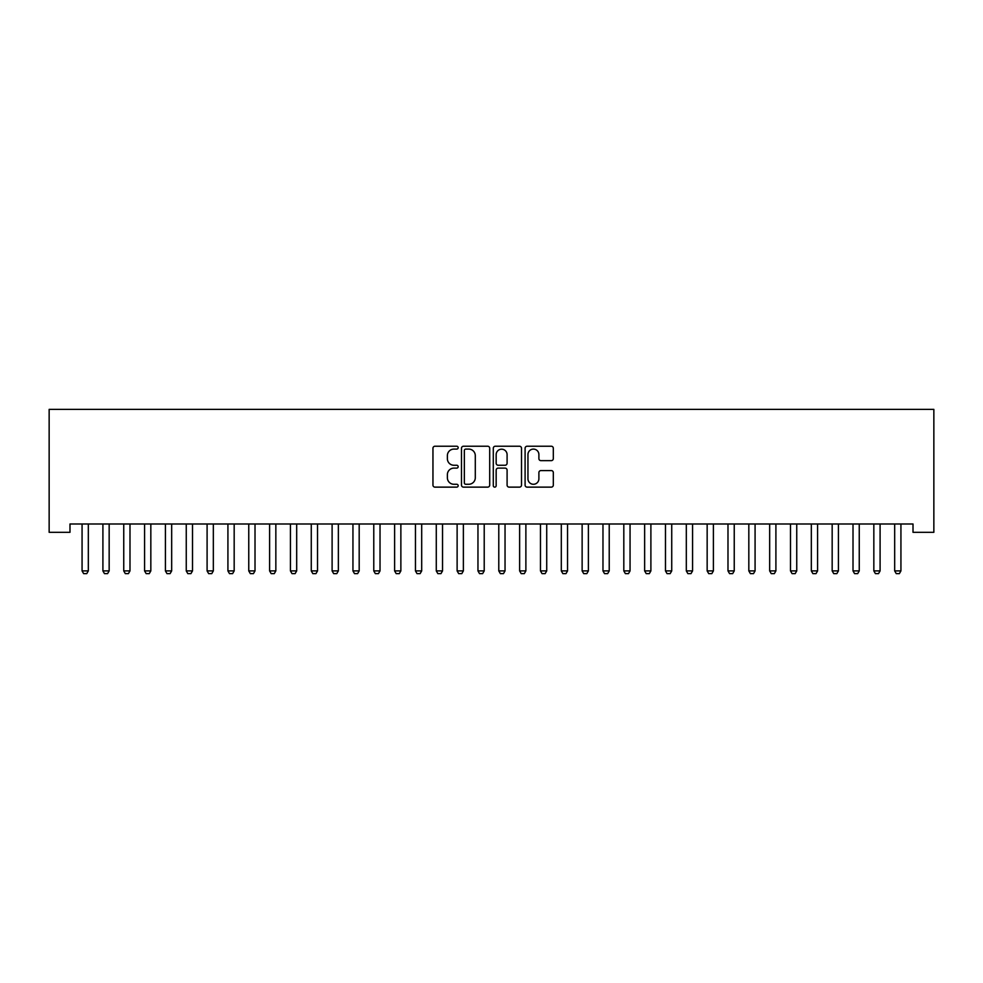 <?xml version="1.0" encoding="UTF-8"?>
<svg xmlns="http://www.w3.org/2000/svg" width="983" height="983" viewBox="0 0 983 983"><rect width="100%" height="100%" fill="white"/><g stroke="black" fill="none" stroke-linecap="round" stroke-linejoin="round"><path stroke-width="1.47" d="M458.164 447.658A1.438 1.438 0 0 0 456.726 446.233L435.002 446.233A2.04 2.04 0 0 0 432.95 448.273L432.95 485.086A2.04 2.04 0 0 0 435.002 487.138L456.726 487.138A1.438 1.438 0 0 0 458.164 485.7A1.438 1.438 0 0 0 456.726 484.275L453.925 484.275A6.549 6.549 0 0 1 447.376 477.726L447.376 474.666A6.549 6.549 0 0 1 453.925 468.117L456.726 468.117A1.438 1.438 0 0 0 458.164 466.679A1.438 1.438 0 0 0 456.726 465.254L453.925 465.254A6.549 6.549 0 0 1 447.376 458.705L447.376 455.645A6.549 6.549 0 0 1 453.925 449.096L456.726 449.096A1.438 1.438 0 0 0 458.164 447.658M551.266 460.646A2.04 2.04 0 0 0 553.318 458.606L553.318 448.273A2.04 2.04 0 0 0 551.266 446.233L527.134 446.233A2.04 2.04 0 0 0 525.094 448.273L525.094 485.086A2.04 2.04 0 0 0 527.134 487.138L551.266 487.138A2.04 2.04 0 0 0 553.318 485.086L553.318 472.614A2.04 2.04 0 0 0 551.266 470.574L540.945 470.574A2.04 2.04 0 0 0 538.893 472.614L538.893 478.807A5.468 5.468 0 0 1 533.425 484.275A5.468 5.468 0 0 1 527.957 478.807L527.957 454.564A5.468 5.468 0 0 1 533.425 449.096A5.468 5.468 0 0 1 538.893 454.564L538.893 458.606A2.04 2.04 0 0 0 540.945 460.646L551.266 460.646M913.01 523.988L69.99 523.988L69.99 532.319L49.15 532.319L49.15 409.383L933.85 409.383L933.85 532.319L913.01 532.319L913.01 523.988M489.706 448.273A2.04 2.04 0 0 0 487.666 446.233L463.534 446.233A2.04 2.04 0 0 0 461.482 448.273L461.482 485.086A2.04 2.04 0 0 0 463.534 487.138L487.666 487.138A2.04 2.04 0 0 0 489.706 485.086L489.706 448.273M495.334 446.233L519.466 446.233A2.04 2.04 0 0 1 521.518 448.273L521.518 485.086A2.04 2.04 0 0 1 519.466 487.138L509.145 487.138A2.04 2.04 0 0 1 507.093 485.086L507.093 470.157A2.04 2.04 0 0 0 505.053 468.117L498.197 468.117A2.04 2.04 0 0 0 496.157 470.157L496.157 485.7A1.438 1.438 0 0 1 494.719 487.138A1.438 1.438 0 0 1 493.294 485.7L493.294 448.273A2.04 2.04 0 0 1 495.334 446.233M465.782 449.096A1.438 1.438 0 0 0 464.345 450.521L464.345 482.837A1.438 1.438 0 0 0 465.782 484.275L468.744 484.275A6.549 6.549 0 0 0 475.293 477.726L475.293 455.645A6.549 6.549 0 0 0 468.744 449.096L465.782 449.096M507.093 454.674A5.468 5.468 0 0 0 501.625 449.194A5.468 5.468 0 0 0 496.157 454.674L496.157 463.202A2.04 2.04 0 0 0 498.197 465.254L505.053 465.254A2.04 2.04 0 0 0 507.093 463.202L507.093 454.674M81.97 524.431A2.089 2.089 -179.5 0 1 82.068 525.069A2.089 2.089 179.5 0 0 81.97 524.431L81.835 523.988M88.568 523.988L88.421 524.431A2.089 2.089 179.5 0 0 88.323 525.069L88.323 570.902L86.762 573.617L83.629 573.617L82.068 570.902L82.068 525.069M82.068 570.902L88.323 570.902M102.81 524.431A2.089 2.089 -179.5 0 1 102.908 525.069A2.089 2.089 179.5 0 0 102.81 524.431L102.662 523.988M123.649 524.431A2.089 2.089 -179.5 0 1 123.747 525.069A2.089 2.089 179.5 0 0 123.649 524.431L123.502 523.988M109.396 523.988L109.26 524.431A2.089 2.089 179.5 0 0 109.162 525.069L109.162 570.902L107.589 573.617L104.468 573.617L102.908 570.902L102.908 525.069M102.908 570.902L109.162 570.902M130.235 523.988L130.088 524.431A2.089 2.089 179.5 0 0 129.989 525.069L129.989 570.902L128.429 573.617L125.308 573.617L123.747 570.902L123.747 525.069M123.747 570.902L129.989 570.902M144.476 524.431A2.089 2.089 -179.5 0 1 144.575 525.069A2.089 2.089 179.5 0 0 144.476 524.431L144.341 523.988M165.316 524.431A2.089 2.089 -179.5 0 1 165.414 525.069A2.089 2.089 179.5 0 0 165.316 524.431L165.169 523.988M151.075 523.988L150.927 524.431A2.089 2.089 179.5 0 0 150.829 525.069L150.829 570.902L149.269 573.617L146.148 573.617L144.575 570.902L144.575 525.069M144.575 570.902L150.829 570.902M171.902 523.988L171.767 524.431A2.089 2.089 179.5 0 0 171.669 525.069L171.669 570.902L170.108 573.617L166.975 573.617L165.414 570.902L165.414 525.069M165.414 570.902L171.669 570.902M186.156 524.431A2.089 2.089 -179.5 0 1 186.254 525.069A2.089 2.089 179.5 0 0 186.156 524.431L186.008 523.988M192.742 523.988L192.594 524.431A2.089 2.089 179.5 0 0 192.508 525.069L192.508 570.902L190.935 573.617L187.814 573.617L186.254 570.902L186.254 525.069M186.254 570.902L192.508 570.902M206.995 524.431A2.089 2.089 -179.5 0 1 207.094 525.069A2.089 2.089 179.5 0 0 206.995 524.431L206.848 523.988M213.581 523.988L213.434 524.431A2.089 2.089 179.5 0 0 213.336 525.069L213.336 570.902L211.775 573.617L208.654 573.617L207.094 570.902L207.094 525.069M207.094 570.902L213.336 570.902M227.823 524.431A2.089 2.089 -179.5 0 1 227.921 525.069A2.089 2.089 179.5 0 0 227.823 524.431L227.687 523.988M248.662 524.431A2.089 2.089 -179.5 0 1 248.76 525.069A2.089 2.089 179.5 0 0 248.662 524.431L248.515 523.988M269.502 524.431A2.089 2.089 -179.5 0 1 269.6 525.069A2.089 2.089 179.5 0 0 269.502 524.431L269.354 523.988M290.329 524.431A2.089 2.089 -179.5 0 1 290.427 525.069A2.089 2.089 179.5 0 0 290.329 524.431L290.194 523.988M311.169 524.431A2.089 2.089 -179.5 0 1 311.267 525.069A2.089 2.089 179.5 0 0 311.169 524.431L311.021 523.988M332.008 524.431A2.089 2.089 -179.5 0 1 332.107 525.069A2.089 2.089 179.5 0 0 332.008 524.431L331.861 523.988M352.848 524.431A2.089 2.089 -179.5 0 1 352.946 525.069A2.089 2.089 179.5 0 0 352.848 524.431L352.7 523.988M373.675 524.431A2.089 2.089 -179.5 0 1 373.773 525.069A2.089 2.089 179.5 0 0 373.675 524.431L373.54 523.988M394.515 524.431A2.089 2.089 -179.5 0 1 394.613 525.069A2.089 2.089 179.5 0 0 394.515 524.431L394.367 523.988M234.421 523.988L234.273 524.431A2.089 2.089 179.5 0 0 234.175 525.069L234.175 570.902L232.615 573.617L229.481 573.617L227.921 570.902L227.921 525.069M227.921 570.902L234.175 570.902M255.248 523.988L255.113 524.431A2.089 2.089 179.5 0 0 255.015 525.069L255.015 570.902L253.442 573.617L250.321 573.617L248.76 570.902L248.76 525.069M248.76 570.902L255.015 570.902M276.088 523.988L275.94 524.431A2.089 2.089 179.5 0 0 275.842 525.069L275.842 570.902L274.282 573.617L271.161 573.617L269.6 570.902L269.6 525.069M269.6 570.902L275.842 570.902M296.927 523.988L296.78 524.431A2.089 2.089 179.5 0 0 296.682 525.069L296.682 570.902L295.121 573.617L292 573.617L290.427 570.902L290.427 525.069M290.427 570.902L296.682 570.902M317.755 523.988L317.62 524.431A2.089 2.089 179.5 0 0 317.521 525.069L317.521 570.902L315.961 573.617L312.827 573.617L311.267 570.902L311.267 525.069M311.267 570.902L317.521 570.902M338.594 523.988L338.447 524.431A2.089 2.089 179.5 0 0 338.361 525.069L338.361 570.902L336.788 573.617L333.667 573.617L332.107 570.902L332.107 525.069M332.107 570.902L338.361 570.902M359.434 523.988L359.286 524.431A2.089 2.089 179.5 0 0 359.188 525.069L359.188 570.902L357.628 573.617L354.507 573.617L352.946 570.902L352.946 525.069M352.946 570.902L359.188 570.902M380.274 523.988L380.126 524.431A2.089 2.089 179.5 0 0 380.028 525.069L380.028 570.902L378.467 573.617L375.334 573.617L373.773 570.902L373.773 525.069M373.773 570.902L380.028 570.902M401.101 523.988L400.966 524.431A2.089 2.089 179.5 0 0 400.867 525.069L400.867 570.902L399.295 573.617L396.174 573.617L394.613 570.902L394.613 525.069M394.613 570.902L400.867 570.902M415.354 524.431A2.089 2.089 -179.5 0 1 415.453 525.069A2.089 2.089 179.5 0 0 415.354 524.431L415.207 523.988M421.94 523.988L421.793 524.431A2.089 2.089 179.5 0 0 421.695 525.069L421.695 570.902L420.134 573.617L417.013 573.617L415.453 570.902L415.453 525.069M415.453 570.902L421.695 570.902M436.182 524.431A2.089 2.089 -179.5 0 1 436.28 525.069A2.089 2.089 179.5 0 0 436.182 524.431L436.047 523.988M442.78 523.988L442.633 524.431A2.089 2.089 179.5 0 0 442.534 525.069L442.534 570.902L440.974 573.617L437.853 573.617L436.28 570.902L436.28 525.069M436.28 570.902L442.534 570.902M457.021 524.431A2.089 2.089 -179.5 0 1 457.12 525.069A2.089 2.089 179.5 0 0 457.021 524.431L456.874 523.988M463.607 523.988L463.472 524.431A2.089 2.089 179.5 0 0 463.374 525.069L463.374 570.902L461.813 573.617L458.68 573.617L457.12 570.902L457.12 525.069M457.12 570.902L463.374 570.902M477.861 524.431A2.089 2.089 -179.5 0 1 477.959 525.069A2.089 2.089 179.5 0 0 477.861 524.431L477.713 523.988M484.447 523.988L484.3 524.431A2.089 2.089 179.5 0 0 484.214 525.069L484.214 570.902L482.641 573.617L479.52 573.617L477.959 570.902L477.959 525.069M477.959 570.902L484.214 570.902M498.7 524.431A2.089 2.089 -179.5 0 1 498.786 525.069A2.089 2.089 179.5 0 0 498.7 524.431L498.553 523.988M505.287 523.988L505.139 524.431A2.089 2.089 179.5 0 0 505.041 525.069L505.041 570.902L503.48 573.617L500.359 573.617L498.786 570.902L498.786 525.069M498.786 570.902L505.041 570.902M519.528 524.431A2.089 2.089 -179.5 0 1 519.626 525.069A2.089 2.089 179.5 0 0 519.528 524.431L519.393 523.988M526.126 523.988L525.979 524.431A2.089 2.089 179.5 0 0 525.88 525.069L525.88 570.902L524.32 573.617L521.187 573.617L519.626 570.902L519.626 525.069M519.626 570.902L525.88 570.902M540.367 524.431A2.089 2.089 -179.5 0 1 540.466 525.069A2.089 2.089 179.5 0 0 540.367 524.431L540.22 523.988M546.953 523.988L546.818 524.431A2.089 2.089 179.5 0 0 546.72 525.069L546.72 570.902L545.147 573.617L542.026 573.617L540.466 570.902L540.466 525.069M540.466 570.902L546.72 570.902M561.207 524.431A2.089 2.089 -179.5 0 1 561.305 525.069A2.089 2.089 179.5 0 0 561.207 524.431L561.06 523.988M567.793 523.988L567.646 524.431A2.089 2.089 179.5 0 0 567.547 525.069L567.547 570.902L565.987 573.617L562.866 573.617L561.305 570.902L561.305 525.069M561.305 570.902L567.547 570.902M582.034 524.431A2.089 2.089 -179.5 0 1 582.133 525.069A2.089 2.089 179.5 0 0 582.034 524.431L581.899 523.988M588.633 523.988L588.485 524.431A2.089 2.089 179.5 0 0 588.387 525.069L588.387 570.902L586.826 573.617L583.705 573.617L582.133 570.902L582.133 525.069M582.133 570.902L588.387 570.902M602.874 524.431A2.089 2.089 -179.5 0 1 602.972 525.069A2.089 2.089 179.5 0 0 602.874 524.431L602.726 523.988M609.46 523.988L609.325 524.431A2.089 2.089 179.5 0 0 609.227 525.069L609.227 570.902L607.666 573.617L604.533 573.617L602.972 570.902L602.972 525.069M602.972 570.902L609.227 570.902M623.714 524.431A2.089 2.089 -179.5 0 1 623.812 525.069A2.089 2.089 179.5 0 0 623.714 524.431L623.566 523.988M630.3 523.988L630.152 524.431A2.089 2.089 179.5 0 0 630.054 525.069L630.054 570.902L628.493 573.617L625.372 573.617L623.812 570.902L623.812 525.069M623.812 570.902L630.054 570.902M644.553 524.431A2.089 2.089 -179.5 0 1 644.639 525.069A2.089 2.089 179.5 0 0 644.553 524.431L644.406 523.988M651.139 523.988L650.992 524.431A2.089 2.089 179.5 0 0 650.893 525.069L650.893 570.902L649.333 573.617L646.212 573.617L644.639 570.902L644.639 525.069M644.639 570.902L650.893 570.902M665.38 524.431A2.089 2.089 -179.5 0 1 665.479 525.069A2.089 2.089 179.5 0 0 665.38 524.431L665.245 523.988M671.979 523.988L671.831 524.431A2.089 2.089 179.5 0 0 671.733 525.069L671.733 570.902L670.173 573.617L667.039 573.617L665.479 570.902L665.479 525.069M665.479 570.902L671.733 570.902M686.22 524.431A2.089 2.089 -179.5 0 1 686.318 525.069A2.089 2.089 179.5 0 0 686.22 524.431L686.073 523.988M692.806 523.988L692.671 524.431A2.089 2.089 179.5 0 0 692.573 525.069L692.573 570.902L691 573.617L687.879 573.617L686.318 570.902L686.318 525.069M686.318 570.902L692.573 570.902M707.06 524.431A2.089 2.089 -179.5 0 1 707.158 525.069A2.089 2.089 179.5 0 0 707.06 524.431L706.912 523.988M713.646 523.988L713.498 524.431A2.089 2.089 179.5 0 0 713.4 525.069L713.4 570.902L711.839 573.617L708.718 573.617L707.158 570.902L707.158 525.069M707.158 570.902L713.4 570.902M727.887 524.431A2.089 2.089 -179.5 0 1 727.985 525.069A2.089 2.089 179.5 0 0 727.887 524.431L727.752 523.988M734.485 523.988L734.338 524.431A2.089 2.089 179.5 0 0 734.24 525.069L734.24 570.902L732.679 573.617L729.558 573.617L727.985 570.902L727.985 525.069M727.985 570.902L734.24 570.902M748.727 524.431A2.089 2.089 -179.5 0 1 748.825 525.069A2.089 2.089 179.5 0 0 748.727 524.431L748.579 523.988M755.313 523.988L755.177 524.431A2.089 2.089 179.5 0 0 755.079 525.069L755.079 570.902L753.519 573.617L750.385 573.617L748.825 570.902L748.825 525.069M748.825 570.902L755.079 570.902M769.566 524.431A2.089 2.089 -179.5 0 1 769.664 525.069A2.089 2.089 179.5 0 0 769.566 524.431L769.419 523.988M776.152 523.988L776.005 524.431A2.089 2.089 179.5 0 0 775.906 525.069L775.906 570.902L774.346 573.617L771.225 573.617L769.664 570.902L769.664 525.069M769.664 570.902L775.906 570.902M790.406 524.431A2.089 2.089 -179.5 0 1 790.492 525.069A2.089 2.089 179.5 0 0 790.406 524.431L790.258 523.988M796.992 523.988L796.844 524.431A2.089 2.089 179.5 0 0 796.746 525.069L796.746 570.902L795.186 573.617L792.065 573.617L790.492 570.902L790.492 525.069M790.492 570.902L796.746 570.902M811.233 524.431A2.089 2.089 -179.5 0 1 811.331 525.069A2.089 2.089 179.5 0 0 811.233 524.431L811.098 523.988M817.831 523.988L817.684 524.431A2.089 2.089 179.5 0 0 817.586 525.069L817.586 570.902L816.025 573.617L812.892 573.617L811.331 570.902L811.331 525.069M811.331 570.902L817.586 570.902M832.073 524.431A2.089 2.089 -179.5 0 1 832.171 525.069A2.089 2.089 179.5 0 0 832.073 524.431L831.925 523.988M838.659 523.988L838.524 524.431A2.089 2.089 179.5 0 0 838.425 525.069L838.425 570.902L836.852 573.617L833.731 573.617L832.171 570.902L832.171 525.069M832.171 570.902L838.425 570.902M852.912 524.431A2.089 2.089 -179.5 0 1 853.011 525.069A2.089 2.089 179.5 0 0 852.912 524.431L852.765 523.988M859.498 523.988L859.351 524.431A2.089 2.089 179.5 0 0 859.253 525.069L859.253 570.902L857.692 573.617L854.571 573.617L853.011 570.902L853.011 525.069M853.011 570.902L859.253 570.902M873.74 524.431A2.089 2.089 -179.5 0 1 873.838 525.069A2.089 2.089 179.5 0 0 873.74 524.431L873.604 523.988M880.338 523.988L880.19 524.431A2.089 2.089 179.5 0 0 880.092 525.069L880.092 570.902L878.532 573.617L875.411 573.617L873.838 570.902L873.838 525.069M873.838 570.902L880.092 570.902M894.579 524.431A2.089 2.089 -179.5 0 1 894.677 525.069A2.089 2.089 179.5 0 0 894.579 524.431L894.432 523.988M901.165 523.988L901.03 524.431A2.089 2.089 179.5 0 0 900.932 525.069L900.932 570.902L899.371 573.617L896.238 573.617L894.677 570.902L894.677 525.069M894.677 570.902L900.932 570.902"/></g></svg>
